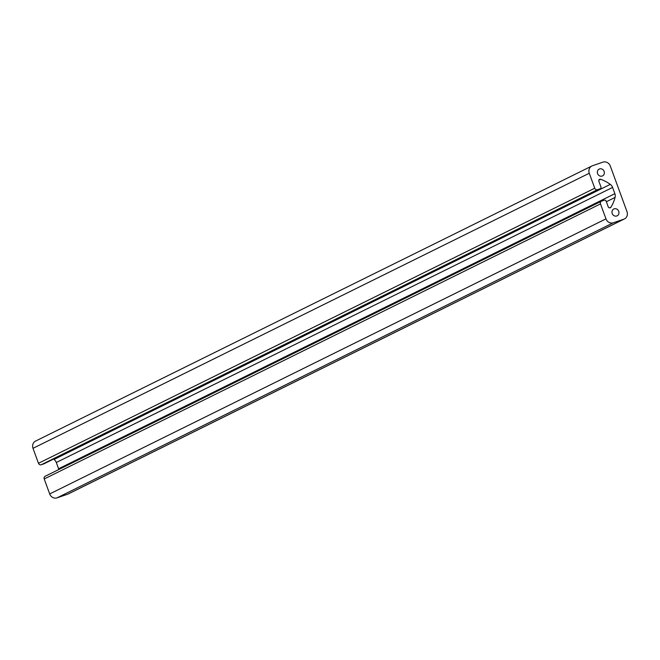 <?xml version="1.0" encoding="UTF-8"?>
<svg xmlns="http://www.w3.org/2000/svg" width="660" height="660" viewBox="0 0 660 660"><rect width="100%" height="100%" fill="white"/><g stroke="black" fill="none" stroke-linecap="round" stroke-linejoin="round"><path stroke-width="0.99" d="M602.135 176.071A3.803 3.465 -116.3 0 1 599.148 169.1A3.803 3.465 -116.3 0 1 603.941 170.965A3.803 3.465 -116.3 0 1 602.135 176.071M616.745 215.985A3.803 3.465 -116.3 0 1 613.759 209.014A3.803 3.465 -116.3 0 1 618.552 210.886A3.803 3.465 -116.3 0 1 616.745 215.985M610.913 207.215A1.65 1.502 -116.3 0 1 608.19 206.745L606.144 201.16A1.518 1.386 63.7 0 0 604.304 200.186L601.681 201.085A2.277 2.079 63.7 0 0 600.493 203.899L605.971 218.864A6.08 5.552 63.7 0 0 613.313 222.775L623.832 219.178A6.08 5.552 63.7 0 0 624.434 218.922A6.08 5.552 63.7 0 0 627 211.678L610.31 166.056A6.08 5.552 63.7 0 0 602.959 162.154L592.441 165.751A6.08 5.552 63.7 0 0 591.838 166.006A6.08 5.552 63.7 0 0 589.273 173.25L594.751 188.215A2.277 2.079 63.7 0 0 597.506 189.684L600.138 188.785A1.518 1.386 63.7 0 0 600.93 186.912L598.884 181.327A1.65 1.502 -116.3 0 1 600.699 179.305A37.991 34.683 -116.3 0 1 610.294 184.379A6.08 5.552 -116.3 0 1 612.579 187.423L614.864 193.677A6.08 5.552 -116.3 0 1 615.07 197.439A37.991 34.683 -116.3 0 1 610.913 207.215L609.584 207.875M624.434 218.922L68.162 493.993A6.08 5.552 -116.3 0 1 67.559 494.249L57.04 497.846A6.08 5.552 -116.3 0 1 49.69 493.944L44.22 478.97A2.277 2.079 -116.3 0 1 45.408 476.157L601.235 201.308M44.154 463.708A1.518 1.386 -116.3 0 1 43.857 463.856L41.233 464.755A2.277 2.079 -116.3 0 1 38.478 463.287L33 448.321A6.08 5.552 -116.3 0 1 35.566 441.078L591.838 166.006M58.822 469.507A6.08 5.552 63.7 0 0 58.591 468.757L56.306 462.503A6.08 5.552 63.7 0 0 54.021 459.451A37.991 34.683 63.7 0 0 53.518 459.096M600.493 203.899L44.22 478.97M605.971 218.864L49.69 493.944M613.313 222.775L57.04 497.846M623.832 219.178L67.559 494.249M589.273 173.25L33 448.321M594.751 188.215L38.478 463.287M597.506 189.684L41.233 464.755M600.138 188.785L43.857 463.856M600.699 179.305L598.851 180.221M610.294 184.379L54.021 459.451M612.579 187.423L56.306 462.503M614.864 193.677L58.591 468.757M615.07 197.439L606.358 201.745M601.45 201.185L45.177 476.256M600.286 188.719L44.014 463.79"/></g></svg>
